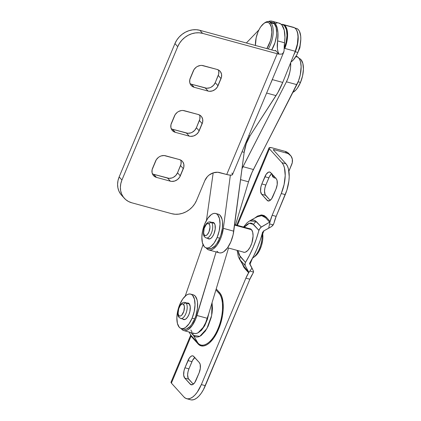 <?xml version="1.0" encoding="UTF-8"?>
<svg xmlns="http://www.w3.org/2000/svg" width="421" height="421" viewBox="0 0 421 421"><rect width="100%" height="100%" fill="white"/><g stroke="black" fill="none" stroke-linecap="round" stroke-linejoin="round"><path stroke-width="0.63" d="M275.581 178.041A4.031 3.457 -42.2 0 1 273.018 177.02A4.031 3.457 -42.2 0 1 272.255 174.373M272.398 175.973A4.031 3.457 137.8 0 0 273.976 176.267M251.079 245.148A12.198 5.51 105.3 0 1 243.648 252.258A12.198 5.51 105.3 0 1 242.996 251.974L244.264 252.347L245.417 252.142L247.837 250.421L250.111 247.185L251.89 242.933L253.074 236.07L252.689 232.197L251.426 229.587L249.369 228.635A12.198 5.51 105.3 0 1 250.079 228.724A12.198 5.51 105.3 0 1 251.079 245.148M190.555 399.761L191.823 399.95L194.102 399.55L196.496 398.261L198.907 396.129L201.243 393.246L203.417 389.714L249.874 279.223L252.879 273.508A20.161 9.109 -74.7 0 0 249.874 279.223L205.343 385.673L201.354 384.583L245.88 278.134L248.653 272.776L243.88 267.319L242.222 263.767L244.806 268.524A1.01 0.863 137.8 0 0 244.775 267.73L239.36 258.857L243.559 266.056L248.895 272.408A20.161 9.109 105.3 0 1 249.864 271.045L253.516 272.045L252.879 273.508L253.542 271.24L252 268.093L249.864 271.045L253.516 272.045L253.542 271.24L249.627 263.793L249.679 263.099C255.258 254.047 259.61 243.643 262.736 231.887L260.194 240.375L257.115 248.543L253.584 256.168L249.595 263.272L252 268.093L249.864 271.045A20.161 9.109 105.3 0 0 248.895 272.408L248.653 272.776L248.727 272.098L245.18 265.551L248.727 272.098L244.775 267.73A1.01 0.863 -42.2 0 1 244.806 268.524L248.653 272.776A20.161 9.109 105.3 0 0 245.88 278.134L249.874 279.223L245.88 278.134L201.354 384.583A24.197 10.93 105.3 0 1 186.614 398.687A24.197 10.93 105.3 0 1 183.94 396.971L185.745 398.355L187.829 398.861L190.113 398.461L192.502 397.171L194.918 395.04L197.254 392.156L201.354 384.583L205.343 385.673A24.197 10.93 -74.7 0 1 190.602 399.776L186.614 398.687M254.663 218.115L257.536 216.068L261.657 214.952L264.12 215.541L266.277 217.194A1.01 0.863 -42.2 0 1 265.656 217.81L269.608 222.177L270.003 221.946A20.161 9.109 105.3 0 0 269.582 223.909L268.677 228.229L263.272 231.176L271.703 226.466L273.682 224.004L276.16 216.373L286.859 190.234L288.874 181.056L289.206 176.631L288.453 168.947L287.396 165.985L285.938 163.769L273.392 149.913L285.938 163.769L281.949 162.674L269.403 148.818L237.386 225.361L269.403 148.818L269.119 147.776L271.54 147.703L285.185 151.392L286.785 153.165L274.118 149.702L273.403 149.629L273.392 149.913A1.41 0.347 -157.3 0 1 273.308 149.697A1.41 0.347 -157.3 0 1 274.118 149.702L286.785 153.165L288.406 153.797L290.974 155.996L292.327 159.138L292.263 162.738L288.901 171.221L291.695 164.543A10.083 8.641 -42.2 0 0 290.49 155.407L288.885 153.639A10.083 8.641 137.8 0 0 285.185 151.392L272.519 147.934A6.047 1.495 -157.3 0 0 269.03 147.908A6.047 1.495 -157.3 0 0 269.403 148.818L281.949 162.674A24.197 10.93 105.3 0 1 281.265 193.539L284.091 184.561L285.212 175.541L284.459 167.858L283.407 164.895L281.949 162.674L285.938 163.769A24.197 10.93 -74.7 0 1 285.259 194.628L276.16 216.373A20.161 9.109 -74.7 0 0 273.997 223.025L273.234 224.909L269.582 223.909L268.677 228.229L271.703 226.466L273.234 224.909L269.582 223.909A20.161 9.109 105.3 0 1 270.003 221.946L272.171 215.284L281.265 193.539L285.259 194.628L281.265 193.539L272.171 215.284L276.16 216.373L272.171 215.284A20.161 9.109 105.3 0 0 270.124 221.446L269.608 222.177L265.656 217.81L261.767 215.673L256.994 216.804L249.748 220.851L251.816 220.057L253.51 219.994L255.058 220.525L261.299 227.014L269.608 222.177L260.488 227.619L258.904 230.35L252.232 223.435L250.684 223.062L249 223.356L247.222 224.314L244.28 227.245L249.285 223.262L253.568 224.461L258.904 230.35A60.487 27.328 105.3 0 1 245.49 262.409L249.511 255.263L253.137 247.416L256.294 239.049L259.273 229.324L261.299 227.014L256.421 221.63A4.636 3.973 137.8 0 0 253.568 224.461A4.636 3.973 -42.2 0 1 256.421 221.63L249.742 220.851M194.776 357.555A8.067 3.642 -74.7 0 0 191.95 361.66L187.961 360.571L184.945 367.78L189.324 358.045L190.908 356.371L192.465 355.808L193.16 355.977L199.338 362.597L200.175 364.323L200.317 368.359L199.112 372.885L194.728 382.621L192.35 384.72L190.892 384.689L184.714 378.069L183.677 375.143L184.003 370.769L184.945 367.78L188.934 368.87A8.067 3.642 -74.7 0 0 188.708 379.158L193.271 384.199L188.219 378.416L187.619 374.869L187.992 371.859L188.934 368.87L192.592 360.313L194.897 357.461M271.671 173.726A8.067 3.642 -74.7 0 0 268.851 177.825L264.856 176.736L261.841 183.945L266.225 174.215L268.603 172.11L270.061 172.147L276.239 178.767L277.076 180.493L277.213 184.53L276.008 189.055L271.629 198.786L269.245 200.891L267.793 200.854L261.615 194.234L260.573 191.308L260.899 186.94L261.841 183.945L265.835 185.035A8.067 3.642 -74.7 0 0 265.604 195.323L270.171 200.364L265.119 194.586L264.52 191.034L264.893 188.029L265.835 185.035L269.493 176.478L271.798 173.631M190.676 335.216A6.047 1.495 22.7 0 0 191.039 336.147L197.944 343.768A1.01 0.863 137.8 0 0 197.912 342.978A1.01 0.863 -42.2 0 1 197.944 343.768C203.111 349.988 213.01 342.915 218.61 329.048C224.472 315.503 224.867 297.947 219.415 292.442A1.01 0.863 -42.2 0 1 218.794 293.053A1.01 0.863 137.8 0 0 219.415 292.442L216.215 288.906L220.336 293.642L221.83 296.721L223.114 302.846L223.162 310.288L222.493 315.676L220.509 323.844L216.32 333.858L213.752 338.037L209.553 342.847L206.679 344.894L203.901 345.904L201.296 345.846L198.975 344.725L191.039 336.147L171.394 383.115L183.94 396.971L171.394 383.115L191.039 336.147A1.01 0.863 137.8 0 0 191.008 335.358L197.912 342.978L193.439 335.411L190.802 332.501L193.439 335.411L197.912 342.978C202.933 349.025 212.552 342.157 218.004 328.685C223.693 315.518 224.125 298.478 218.794 293.053L215.92 289.88M254.7 218.089L261.009 214.968L266.277 217.194L270.124 221.446L266.277 217.194A1.01 0.863 137.8 0 1 265.656 217.81L261.72 215.668L257.005 216.799M288.917 153.665L286.806 152.028L285.185 151.392L286.785 153.165A10.083 8.641 -42.2 0 1 290.49 155.407M274.339 176.236L272.245 175.894M171.442 381.9L170.989 382.342L171.394 383.115A6.047 1.495 22.7 0 1 171.021 382.205L190.666 335.237A6.047 1.495 -157.3 0 0 191.039 336.147A1.01 0.863 137.8 0 0 191.008 335.358L197.912 342.978C202.933 349.025 212.552 342.157 218.004 328.685C223.693 315.518 224.125 298.478 218.794 293.053M187.961 360.571A8.067 3.642 105.3 0 1 192.871 355.866A8.067 3.642 105.3 0 1 193.765 356.44L199.338 362.597A8.067 3.642 105.3 0 1 199.112 372.885L196.097 380.095A8.067 3.642 105.3 0 1 191.181 384.794A8.067 3.642 105.3 0 1 190.292 384.226L192.239 384.757L190.292 384.226L184.714 378.069A8.067 3.642 105.3 0 1 184.945 367.78L188.934 368.87L191.95 361.66L187.961 360.571M188.708 379.158L184.714 378.069L188.708 379.158M276.239 178.767A8.067 3.642 105.3 0 1 276.008 189.055L272.992 196.265A8.067 3.642 105.3 0 1 268.082 200.964A8.067 3.642 105.3 0 1 267.188 200.391L269.14 200.928L267.188 200.391L261.615 194.234A8.067 3.642 105.3 0 1 261.841 183.945L265.835 185.035L268.851 177.825L264.856 176.736A8.067 3.642 105.3 0 1 269.772 172.036A8.067 3.642 105.3 0 1 270.661 172.61L276.239 178.767M265.604 195.323L261.615 194.234L265.604 195.323M273.829 150.392L274.118 149.702L273.829 150.392M263.983 230.792L262.693 233.871L263.983 230.792M252.516 258.205L249.937 264.362L252.516 258.205M272.308 174.089L272.282 175.531L273.282 177.283L274.497 177.92L275.939 178.009M239.37 258.878L240.302 260.167A4.636 3.973 -42.2 0 1 240.159 256.521L237.912 250.584L239.075 254.863L245.49 262.409L244.896 264.046L245.18 265.551L240.302 260.167L243.559 266.056M243.775 227.108L245.443 224.746M248.18 221.925L250.021 220.704M198.049 332.795L204.553 325.97L208.69 313.856L207.39 319.318L204.774 325.575L201.438 330.327L197.875 332.864M189.034 332.016L191.008 335.358L189.034 332.016M212.058 302.683L212.468 308.34L212.1 312.856L211.2 317.534L208.132 326.212L205.311 331.106L201.08 335.584L198.949 336.732L196.912 337.095L195.06 336.653L193.439 335.411L199.791 336.368L206.885 328.606L211.647 315.513L212.058 302.683M192.955 333.09A4.636 3.973 137.8 0 0 193.439 335.411A4.636 3.973 -42.2 0 1 192.955 333.09M245.09 263.225L245.49 262.409L240.159 256.521A4.636 3.973 137.8 0 0 240.302 260.167L245.18 265.551L245.09 263.225M188.992 332.006L190.818 335.1A6.047 3.068 -30.6 0 0 191.008 335.358A6.047 3.068 149.4 0 1 190.808 335.074M296.405 56.325L298.11 57.261A19.155 8.652 -74.7 0 1 296.837 84.647L286.422 81.8L288.08 78.059L289.88 71.933L290.537 67.807L290.674 62.661A19.155 8.652 105.3 0 1 286.422 81.8L243.001 166.679L253.41 169.521L243.001 166.679A36.29 16.398 105.3 0 0 242.007 168.71L286.422 81.8L296.837 84.647L253.41 169.521A36.29 16.398 -74.7 0 0 248.511 181.809L240.565 179.635L248.511 181.809L235.528 224.856L248.511 181.809L252.021 172.41L298.494 80.9L300.294 74.775L301.131 66.734L300.505 61.666L299.51 59.072L298.11 57.261L295.789 56.624L298.11 57.261A19.155 8.652 -74.7 0 0 296.426 56.33L296.026 56.225M181.156 328.506L183.014 330.269L184.698 330.738L186.545 330.448L188.492 329.411L192.355 325.307L195.66 319.081L216.094 251.942L196.933 315.476A19.155 8.652 105.3 0 1 183.845 330.601A19.155 8.652 105.3 0 1 181.156 328.506M203.043 244.669L185.203 296.116L203.043 244.669M183.845 330.601L194.26 333.443A19.155 8.652 -74.7 0 0 207.343 318.318L228.54 248.027L207.343 318.318L196.933 315.476L207.343 318.318L206.074 321.923L202.769 328.148L200.87 330.517L198.907 332.253L196.96 333.29L195.107 333.579L193.428 333.111M190.839 330.011L191.987 331.906M219.994 252.937L221.793 252.711L223.693 251.769L227.487 247.916L230.787 241.97L233.097 234.844L244.169 152.349L246.285 143.572L249.974 135.894L277.839 92.609L282.728 82.442L295.247 51.273L297.379 43.989L298.005 36.853L297.705 33.738L297.01 31.112L295.952 29.096L294.574 27.781A18.145 8.199 -74.7 0 0 293.553 27.328L283.144 24.486A18.145 8.199 105.3 0 1 284.164 24.939L293.548 27.328M281.623 24.386A18.145 8.199 105.3 0 1 283.144 24.486M206.158 247.869L207.948 249.595L209.579 250.09L211.379 249.869L213.279 248.927L217.073 245.075L220.378 239.128L221.683 235.644L223.34 228.34L230.366 175.157L223.34 228.34A19.155 8.652 105.3 0 1 208.848 249.963A19.155 8.652 105.3 0 1 206.158 247.869M270.419 83.984L272.319 79.601A44.358 20.04 105.3 0 1 270.419 83.984M208.848 249.963L219.262 252.81A19.155 8.652 -74.7 0 0 233.755 231.182L244.169 152.349L242.059 151.776L244.169 152.349A20.161 9.109 -74.7 0 1 249.974 135.894L248.832 135.583L249.974 135.894L276.008 95.614L266.625 93.052L276.008 95.614A44.358 20.04 -74.7 0 0 282.728 82.442L295.247 51.273L284.833 48.431L295.247 51.273A18.145 8.199 -74.7 0 0 294.574 27.781L284.164 24.939A18.145 8.199 105.3 0 1 284.833 48.431L286.969 41.147L287.59 34.012L287.296 30.896L286.601 28.27L285.543 26.255L283.301 24.534L281.396 24.418M213.184 172.863L206.453 220.42L213.184 172.863M216.957 251.237L218.357 252.437M233.755 231.182L223.34 228.34L233.755 231.182M282.728 82.442L272.319 79.601L282.728 82.442M120.595 194.034L118.901 191.071L117.885 187.75L117.585 184.198L118.017 180.546L119.154 176.941L174.941 43.573L177.73 46.652A20.161 17.282 -42.2 0 1 202.622 33.37L199.833 30.291L274.445 50.662L275.471 50.773L275.487 50.367L278.902 54.141A10.083 2.494 -157.3 0 1 277.234 53.741L226.724 174.494L217.662 172.252L213.236 172.842L209.116 175.041L207.369 176.646L204.848 180.572L196.554 200.396L194.749 203.822L192.35 206.932L189.439 209.611L186.14 211.752L182.572 213.273L178.878 214.121L175.194 214.257L171.663 213.679L131.752 202.78L128.51 201.512L125.684 199.596L123.385 197.112L121.69 194.155L120.674 190.834L120.374 187.277L120.801 183.63L121.937 180.02L177.73 46.652L179.535 43.226L181.935 40.116L184.84 37.437L188.14 35.296L191.708 33.775L195.407 32.927L199.091 32.791L202.622 33.37L277.234 53.741L202.622 33.37L199.833 30.291A20.161 17.282 137.8 0 0 174.941 43.573L176.746 40.148L179.146 37.037L182.056 34.359L185.356 32.217L188.918 30.696L192.618 29.849L196.302 29.712L199.833 30.291L274.445 50.662A2.016 0.5 -157.3 0 0 275.608 50.673A2.016 0.5 -157.3 0 0 275.487 50.367L275.308 50.799L275.487 50.367L278.902 54.141A10.083 2.494 -157.3 0 1 277.234 53.741L226.724 174.494L229.777 175.11L231.839 175.041L232.587 174.31L231.913 173.015M152.407 173.81A8.067 6.915 137.8 0 0 153.697 174.315L156.486 177.394A8.067 6.915 -42.2 0 1 153.523 175.599A8.067 6.915 -42.2 0 1 152.56 168.289L155.575 161.08A8.067 6.915 -42.2 0 1 165.532 155.77L179.414 159.559A8.067 6.915 -42.2 0 1 182.377 161.354A8.067 6.915 -42.2 0 1 183.34 168.663L180.551 165.585L177.536 172.794L180.325 175.873A8.067 6.915 -42.2 0 1 170.368 181.188L171.779 181.419L174.731 181.025L177.478 179.556L179.604 177.241L183.793 167.221L183.845 164.337L182.761 161.827L181.84 160.833L179.414 159.559L164.122 155.538L161.169 155.928L159.743 156.538L158.422 157.396L156.296 159.712L152.107 169.731L152.055 172.615L153.139 175.125L155.191 176.888L156.486 177.394L170.368 181.188L167.579 178.109L153.697 174.315L168.995 178.336L171.947 177.946L173.373 177.336L175.857 175.41L177.536 172.794L181.009 164.143L181.056 161.259M190.103 83.695A8.067 6.915 137.8 0 0 191.392 84.205L194.181 87.284A8.067 6.915 -42.2 0 1 191.218 85.484A8.067 6.915 -42.2 0 1 190.255 78.18L193.271 70.97A8.067 6.915 -42.2 0 1 203.227 65.655L217.11 69.444A8.067 6.915 -42.2 0 1 220.072 71.244A8.067 6.915 -42.2 0 1 221.036 78.548L218.246 75.47L215.231 82.679L218.02 85.758A8.067 6.915 -42.2 0 1 208.063 91.073L209.474 91.304L212.426 90.91L215.173 89.447L217.299 87.131L221.488 77.106L221.541 74.228L220.457 71.712L219.536 70.717L217.11 69.444L201.817 65.423L200.343 65.476L197.438 66.429L196.118 67.281L193.992 69.597L189.803 79.622L189.75 82.5L190.834 85.016L191.755 86.01L194.181 87.284L208.063 91.073L205.274 87.994L191.392 84.205L206.69 88.226L209.642 87.831L211.068 87.221L213.552 85.295L215.231 82.679L218.704 74.028L218.752 71.144M171.252 128.752A8.067 6.915 137.8 0 0 172.547 129.258L175.336 132.336A8.067 6.915 -42.2 0 1 172.373 130.542A8.067 6.915 -42.2 0 1 171.41 123.232L174.426 116.028A8.067 6.915 -42.2 0 1 184.382 110.712L198.265 114.501A8.067 6.915 -42.2 0 1 201.227 116.296A8.067 6.915 -42.2 0 1 202.191 123.606L199.401 120.527L196.386 127.737L199.175 130.815A8.067 6.915 -42.2 0 1 189.218 136.13L190.629 136.362L193.581 135.967L196.328 134.499L198.449 132.183L202.643 122.164L202.696 119.28L201.612 116.77L200.691 115.775L198.265 114.501L182.967 110.481L181.493 110.534L178.588 111.481L177.267 112.339L175.147 114.654L170.952 124.679L170.905 127.558L171.984 130.073L174.036 131.831L175.336 132.336L189.218 136.13L186.429 133.052L172.547 129.258L187.84 133.283L190.792 132.889L192.218 132.278L194.702 130.352L196.386 127.737L199.854 119.085L199.907 116.201M272.066 21.208A24.197 10.93 105.3 0 1 277.586 40.879L277.386 48.41L277.944 51.557L278.913 54.109A20.161 9.109 105.3 0 1 277.586 40.879L284.528 42.774A24.197 10.93 -74.7 0 0 279.007 23.102L272.066 21.208A24.197 10.93 105.3 0 0 268.266 21.55L270.245 21.05L272.866 21.497L274.024 22.234L275.96 24.676L277.297 28.286L277.955 32.843L277.586 40.879L284.528 42.774A20.161 9.109 -74.7 0 0 284.196 48.026L284.954 37.295L284.238 30.18L282.002 25.197L280.965 24.129L278.539 22.997M277.186 22.945L275.766 23.239M124.348 198.291A20.161 17.282 -42.2 0 1 121.937 180.02L119.154 176.941A20.161 17.282 137.8 0 0 121.558 195.212L124.348 198.291A20.161 17.282 -42.2 0 0 131.752 202.78L171.663 213.679A20.161 17.282 -42.2 0 0 196.554 200.396L204.848 180.572A12.098 10.367 -42.2 0 1 219.783 172.599L226.724 174.494A10.083 2.494 22.7 0 0 232.539 174.536L283.717 52.188L282.454 53.756L281.486 54.125L278.913 54.109L281.486 54.125L282.454 53.756L283.201 53.109L284.033 51.004L283.717 52.188M121.937 180.02L119.154 176.941L174.941 43.573L177.73 46.652L121.937 180.02M246.338 42.989L258.889 29.938L246.585 42.742A24.197 10.93 105.3 0 0 246.338 42.989M191.392 84.205L194.181 87.284L208.063 91.073L205.274 87.994A8.067 6.915 137.8 0 0 215.231 82.679L218.02 85.758L221.036 78.548L218.246 75.47A8.067 6.915 137.8 0 0 218.404 69.949M172.547 129.258L175.336 132.336L189.218 136.13L186.429 133.052A8.067 6.915 137.8 0 0 196.386 127.737L199.175 130.815L202.191 123.606L199.401 120.527A8.067 6.915 137.8 0 0 199.554 115.007M153.697 174.315L156.486 177.394L170.368 181.188L167.579 178.109A8.067 6.915 137.8 0 0 177.536 172.794L180.325 175.873L183.34 168.663L180.551 165.585A8.067 6.915 137.8 0 0 180.709 160.064M284.196 48.026L284.033 51.004L284.196 48.026M214.105 222.977L210.695 222.046A8.267 3.736 105.3 0 1 211.605 222.63A8.267 3.736 105.3 0 1 211.779 232.108A8.267 3.736 105.3 0 1 206.337 237.991A8.267 3.736 105.3 0 1 205.427 237.407A2.016 1.726 -42.2 0 1 204.669 236.944A2.016 1.726 -42.2 0 1 204.443 235.134A6.252 2.826 105.3 0 1 204.622 227.156A6.252 2.826 105.3 0 1 209.116 223.956A2.016 1.726 -42.2 0 1 211.605 222.63A8.267 3.736 -74.7 0 0 210.29 221.983M206.737 238.054A8.267 3.736 -74.7 0 0 211.916 231.687A8.267 3.736 -74.7 0 0 211.605 222.63L214.436 223.404L211.605 222.63A2.016 1.726 137.8 0 0 209.116 223.956L207.521 223.572L206.279 224.456L204.206 228.293L203.638 232.866L204.064 234.56L204.911 235.492L206.037 235.518L207.279 234.634L208.942 231.929L209.963 227.282L209.769 225.298L209.116 223.956A6.252 2.826 105.3 0 1 208.942 231.929A6.252 2.826 105.3 0 1 204.443 235.134A2.016 1.726 137.8 0 0 204.669 236.944M234.56 225.082L251.537 229.719L234.56 225.082M262.42 232.487L262.888 237.286L262.683 240.054L261.425 245.79L259.215 251.063L257.857 253.268L254.889 256.405M262.146 234.06A17.14 7.741 105.3 0 1 253.347 257.578A17.14 7.741 105.3 0 1 252.563 258.11A17.14 7.741 -74.7 0 0 262.146 234.06M253.347 257.578L255.094 256.252A15.124 6.831 -74.7 0 0 262.493 232.797M273.082 22.845L274.36 23.829L276.139 27.497L276.671 32.943L276.439 36.08L275.013 42.579L271.719 49.92A17.14 7.741 -74.7 0 0 274.36 23.829L270.887 22.881A17.14 7.741 -74.7 0 0 264.593 22.913L263.714 23.576A16.13 7.289 105.3 0 1 269.645 23.544L270.887 22.881L274.36 23.829A17.14 7.741 -74.7 0 0 272.466 22.613L268.993 21.666A17.14 7.741 105.3 0 1 270.887 22.881A17.14 7.741 105.3 0 1 268.251 48.973A17.14 7.741 -74.7 0 0 270.887 22.881L269.645 23.544A16.13 7.289 105.3 0 1 266.851 48.589L270.256 41.19L271.071 38.137L271.819 32.122L271.319 27.002L269.645 23.544L268.44 22.623L267.051 22.287L265.53 22.555L263.935 23.413L260.767 26.755L259.32 29.112L258.036 31.807L256.152 37.79L255.426 45.468A16.13 7.289 105.3 0 1 263.714 23.576M264.146 23.266A17.14 7.741 105.3 0 1 268.993 21.666M300.11 44.8L299.82 47.126M299.505 48.31L298.594 50.494M189.103 303.609L185.172 302.536A8.267 3.736 105.3 0 1 186.082 303.125A8.267 3.736 105.3 0 1 186.256 312.603A8.267 3.736 105.3 0 1 180.814 318.487A8.267 3.736 105.3 0 1 179.904 317.902A2.016 1.726 -42.2 0 1 179.146 317.434A2.016 1.726 -42.2 0 1 178.92 315.624A6.252 2.826 105.3 0 1 179.099 307.651A6.252 2.826 105.3 0 1 183.593 304.451A2.016 1.726 -42.2 0 1 186.082 303.125A8.267 3.736 -74.7 0 0 184.766 302.478M181.219 318.544A8.267 3.736 -74.7 0 0 186.392 312.182A8.267 3.736 -74.7 0 0 186.082 303.125L189.434 304.036L186.082 303.125A2.016 1.726 137.8 0 0 183.593 304.451L182.588 303.962L181.383 304.399L180.156 305.693L178.683 308.788L178.115 313.356L178.546 315.05L179.388 315.982L180.514 316.008L181.756 315.124L183.835 311.287L184.403 306.72L183.593 304.451A6.252 2.826 105.3 0 1 183.419 312.424A6.252 2.826 105.3 0 1 178.92 315.624A2.016 1.726 137.8 0 0 179.146 317.434M299.673 58.64L301.004 59.666L302.857 63.487L303.415 69.155L302.583 75.806L300.499 82.427L298.142 81.785L300.499 82.427A17.845 8.062 -74.7 0 0 299.12 58.424M300.499 82.427L297.479 88.015L295.752 90.141L292.884 92.373A17.845 8.062 -74.7 0 0 300.499 82.427M182.74 318.976L184.114 319.644L185.772 319.05L187.456 317.271L188.903 314.587A8.567 3.873 105.3 0 1 183.688 319.586A8.567 3.873 105.3 0 1 182.782 319.023M193.886 295.058L195.218 296.079L197.07 299.899L197.523 302.552L197.381 308.83L195.897 315.597L194.713 318.839L192.113 318.129A17.845 8.062 105.3 0 1 181.24 328.533A17.845 8.062 105.3 0 1 179.772 304.504L182.798 298.921L186.298 295.221L188.066 294.268L189.745 293.974L191.281 294.347L192.613 295.368L194.465 299.189L195.023 304.857L194.197 311.508L192.113 318.129L194.713 318.839A17.845 8.062 -74.7 0 0 193.244 294.816L190.645 294.105A17.845 8.062 105.3 0 1 192.113 318.129L189.087 323.717L185.587 327.412L183.824 328.364L182.14 328.659L180.604 328.291L179.272 327.27L177.42 323.449L176.862 317.781L177.688 311.13L179.772 304.504A17.845 8.062 105.3 0 1 190.645 294.105M181.24 328.533L183.845 329.243A17.845 8.062 -74.7 0 0 194.713 318.839L191.692 324.428L189.966 326.554L186.424 329.075L183.809 329.233M187.135 303.073A8.567 3.873 105.3 0 1 188.198 303.052A8.567 3.873 105.3 0 1 188.903 314.587L189.908 311.408L190.255 306.767L189.145 303.657L187.771 302.988L186.961 303.131M207.742 238.344L209.116 239.012L210.774 238.412L212.458 236.634L213.905 233.955A8.567 3.873 105.3 0 1 208.69 238.949A8.567 3.873 105.3 0 1 207.785 238.386M218.888 214.421L220.22 215.441L222.072 219.262L222.525 221.914L222.383 228.198L220.899 234.96L219.715 238.207L217.115 237.497A17.845 8.062 105.3 0 1 206.243 247.895A17.845 8.062 105.3 0 1 204.774 223.867L207.8 218.283L211.3 214.584L213.063 213.636L214.747 213.336L216.283 213.71L217.615 214.731L219.467 218.552L220.025 224.219L219.199 230.871L217.115 237.497L219.715 238.207A17.845 8.062 -74.7 0 0 218.246 214.178L215.647 213.468A17.845 8.062 105.3 0 1 217.115 237.497L214.089 243.08L210.589 246.78L208.827 247.727L207.143 248.027L205.606 247.653L204.274 246.632L202.422 242.812L201.864 237.144L202.69 230.492L204.774 223.867A17.845 8.062 105.3 0 1 215.647 213.468M206.243 247.895L208.848 248.606A17.845 8.062 -74.7 0 0 219.715 238.207L216.694 243.791L214.968 245.917L211.426 248.437L208.811 248.595M212.137 222.441A8.567 3.873 105.3 0 1 213.2 222.414A8.567 3.873 105.3 0 1 213.905 233.955L215.189 229.145L215.036 224.856L214.147 223.019L212.773 222.351L211.963 222.493M296.31 29.644A17.845 8.062 105.3 0 1 295.289 51.741L297.894 52.451A17.845 8.062 -74.7 0 0 296.426 28.428L294.911 28.012M297.063 28.665L298.394 29.691L299.473 31.328L300.699 36.164L300.805 39.179L299.973 45.831L297.894 52.451L296.473 55.435L293.148 60.166L290.927 62.029A17.845 8.062 -74.7 0 0 297.894 52.451L295.289 51.741L293.842 54.772A17.845 8.062 105.3 0 0 295.289 51.741L297.373 45.121L298.2 38.469L297.647 32.801L296.31 29.638M282.159 25.402A17.845 8.062 105.3 0 1 283.417 27.644L281.996 25.213M284.201 48.431A17.845 8.062 -74.7 0 0 282.628 24.66L281.096 24.239M283.27 24.902L284.601 25.923L286.454 29.744L287.006 35.411L286.18 42.063L284.096 48.683M249.748 220.851L247.169 222.709L243.501 227.03M237.134 250.374L238.302 256.573L239.37 258.873M236.707 225.177L269.024 147.913M190.745 334.911L190.666 335.237M210.695 222.046C207.685 220.946 204.664 225.319 203.843 228.761C203.106 233.26 203.39 235.992 204.685 236.96L206.337 237.991L209.753 238.923M250.732 229.008L234.623 224.609M244.359 252.347L227.593 247.769M300.383 43.673L299.852 47.894L298.184 51.736M185.172 302.536C182.161 301.441 179.141 305.814 178.32 309.256C177.588 313.756 177.867 316.487 179.162 317.45L180.814 318.487L184.751 319.56"/></g></svg>
